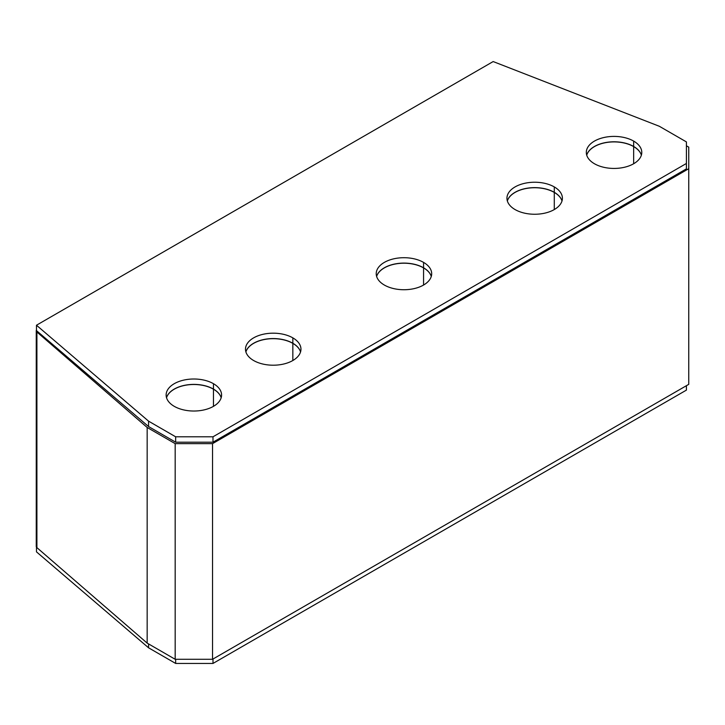 <?xml version="1.0" encoding="UTF-8"?>
<svg xmlns="http://www.w3.org/2000/svg" width="725" height="725" viewBox="0 0 725 725"><rect width="100%" height="100%" fill="white"/><g stroke="black" fill="none" stroke-linecap="round" stroke-linejoin="round"><path stroke-width="1.09" d="M586.733 155.168A27.731 16.013 180 0 1 605.683 142.653A27.731 16.013 180 0 1 633.659 146.595A27.731 16.013 0 0 1 641.371 155.168A27.731 16.013 0 0 0 633.659 146.595A27.731 16.013 180 0 0 605.683 142.653A27.731 16.013 180 0 0 586.733 155.168A27.731 16.013 180 0 1 605.683 142.653A27.731 16.013 180 0 1 633.659 146.595L633.659 163.741M507.355 200.988A27.731 16.013 180 0 1 526.314 188.473A27.731 16.013 180 0 1 554.29 192.424A27.731 16.013 0 0 1 562.002 200.988A27.731 16.013 0 0 0 554.29 192.424A27.731 16.013 180 0 0 526.314 188.473A27.731 16.013 180 0 0 507.355 200.988A27.731 16.013 180 0 1 526.314 188.473A27.731 16.013 180 0 1 554.29 192.424L554.29 209.561M166.532 397.762A27.731 16.013 180 0 1 185.491 385.247A27.731 16.013 180 0 1 213.467 389.198A27.731 16.013 0 0 1 221.17 397.762A27.731 16.013 0 0 0 213.467 389.198A27.731 16.013 180 0 0 185.491 385.247A27.731 16.013 180 0 0 166.532 397.762A27.731 16.013 180 0 1 185.491 385.247A27.731 16.013 180 0 1 213.467 389.198L213.467 406.335M245.902 351.942A27.731 16.013 180 0 1 264.861 339.427A27.731 16.013 180 0 1 292.837 343.369A27.731 16.013 0 0 1 300.54 351.942A27.731 16.013 0 0 0 292.837 343.369A27.731 16.013 180 0 0 264.861 339.427A27.731 16.013 180 0 0 245.902 351.942A27.731 16.013 180 0 1 264.861 339.427A27.731 16.013 180 0 1 292.837 343.369L292.837 360.515M376.628 276.47A27.731 16.013 180 0 1 395.587 263.954A27.731 16.013 180 0 1 423.563 267.897A27.731 16.013 0 0 1 431.275 276.47A27.731 16.013 0 0 0 423.563 267.897A27.731 16.013 180 0 0 395.587 263.954A27.731 16.013 180 0 0 376.628 276.47A27.731 16.013 180 0 1 395.587 263.954A27.731 16.013 180 0 1 423.563 267.897L423.563 285.043M686.412 145.788L688.75 147.139L686.412 145.788L688.75 147.139L688.75 168.698L212.534 443.646L212.534 659.288L688.75 384.35L688.75 168.698L212.534 443.646L175.178 443.646L147.166 427.469L147.166 643.111L175.178 659.288L175.178 443.646L147.166 427.469L36.912 331.996A3.96 2.284 180 0 1 36.477 329.957A3.96 2.284 180 0 0 36.25 330.718A3.96 2.284 180 0 0 36.912 331.996A3.96 2.284 180 0 1 36.477 329.957M688.75 168.698L688.75 384.35L212.534 659.288L212.534 443.646L212.534 659.288L688.75 384.35L688.75 168.698L212.534 443.646L175.178 443.646L147.166 427.469L147.166 643.111L175.178 659.288L175.178 443.646L175.178 659.288L212.534 659.288L175.178 659.288L147.166 643.111L36.912 547.638A3.96 2.284 180 0 1 36.912 545.1A3.96 2.284 180 0 0 36.912 547.638L36.912 331.996L147.166 427.469L147.166 643.111L36.912 547.638A3.96 2.284 180 0 1 36.25 546.369L36.25 330.727M147.166 643.111L36.912 547.638L36.912 331.996L147.166 427.469M213.467 383.697L213.467 389.089L213.467 383.697A27.731 16.013 180 0 1 213.467 406.335A27.731 16.013 180 0 1 174.245 406.335A27.731 16.013 180 0 1 174.245 383.697A27.731 16.013 180 0 1 213.467 383.697A27.731 16.013 180 0 1 221.333 397.164A27.731 16.013 180 0 1 202.719 410.187A27.731 16.013 180 0 1 174.245 406.335A27.731 16.013 180 0 1 174.245 383.697A27.731 16.013 180 0 1 213.467 383.697A27.731 16.013 180 0 1 213.467 406.335A27.731 16.013 180 0 1 174.245 406.335A27.731 16.013 180 0 1 166.378 392.868A27.731 16.013 180 0 1 184.993 379.846A27.731 16.013 180 0 1 213.467 383.697L213.467 389.089A27.731 16.013 0 0 0 167.366 395.66M292.837 337.868L292.837 343.26L292.837 337.868A27.731 16.013 180 0 1 292.837 360.515A27.731 16.013 180 0 1 253.614 360.515A27.731 16.013 180 0 1 253.614 337.868A27.731 16.013 180 0 1 292.837 337.868A27.731 16.013 180 0 1 300.703 351.344A27.731 16.013 180 0 1 282.088 364.367A27.731 16.013 180 0 1 253.614 360.515A27.731 16.013 180 0 1 253.614 337.868A27.731 16.013 180 0 1 292.837 337.868A27.731 16.013 180 0 1 292.837 360.515A27.731 16.013 180 0 1 253.614 360.515A27.731 16.013 180 0 1 245.748 347.039A27.731 16.013 180 0 1 264.362 334.026A27.731 16.013 180 0 1 292.837 337.868L292.837 343.26A27.731 16.013 0 0 0 246.736 349.84M423.563 262.396L423.563 267.788L423.563 262.396A27.731 16.013 180 0 1 423.563 285.043A27.731 16.013 180 0 1 384.341 285.043A27.731 16.013 180 0 1 384.341 262.396A27.731 16.013 180 0 1 423.563 262.396A27.731 16.013 180 0 1 431.429 275.872A27.731 16.013 180 0 1 412.815 288.885A27.731 16.013 180 0 1 384.341 285.043A27.731 16.013 180 0 1 384.341 262.396A27.731 16.013 180 0 1 423.563 262.396A27.731 16.013 180 0 1 423.563 285.043A27.731 16.013 180 0 1 384.341 285.043A27.731 16.013 180 0 1 376.474 271.567A27.731 16.013 180 0 1 395.089 258.544A27.731 16.013 180 0 1 423.563 262.396L423.563 267.788A27.731 16.013 0 0 0 377.462 274.367M554.29 186.923L554.29 192.315L554.29 186.923A27.731 16.013 180 0 1 554.29 209.561A27.731 16.013 180 0 1 515.067 209.561A27.731 16.013 180 0 1 515.067 186.923A27.731 16.013 180 0 1 554.29 186.923A27.731 16.013 180 0 1 562.156 200.39A27.731 16.013 180 0 1 543.542 213.413A27.731 16.013 180 0 1 515.067 209.561A27.731 16.013 180 0 1 515.067 186.923A27.731 16.013 180 0 1 554.29 186.923A27.731 16.013 180 0 1 554.29 209.561A27.731 16.013 180 0 1 515.067 209.561A27.731 16.013 180 0 1 507.201 196.094A27.731 16.013 180 0 1 525.815 183.072A27.731 16.013 180 0 1 554.29 186.923L554.29 192.315A27.731 16.013 0 0 0 508.189 198.895M633.659 141.094L633.659 146.486L633.659 141.094A27.731 16.013 180 0 1 633.659 163.741A27.731 16.013 180 0 1 594.437 163.741A27.731 16.013 180 0 1 594.437 141.094A27.731 16.013 180 0 1 633.659 141.094A27.731 16.013 180 0 1 641.525 154.57A27.731 16.013 180 0 1 622.911 167.593A27.731 16.013 180 0 1 594.437 163.741A27.731 16.013 180 0 1 594.437 141.094A27.731 16.013 180 0 1 633.659 141.094A27.731 16.013 180 0 1 633.659 163.741A27.731 16.013 180 0 1 594.437 163.741A27.731 16.013 180 0 1 586.57 150.265A27.731 16.013 180 0 1 605.185 137.252A27.731 16.013 180 0 1 633.659 141.094L633.659 146.486A27.731 16.013 0 0 0 587.558 153.066M148.571 426.554L36.477 330.618L36.477 325.226L148.571 421.162L148.571 426.554L175.649 442.187L175.649 436.794L148.571 421.162L148.571 426.554L36.477 330.618L148.571 426.554L175.649 442.187L175.649 436.794L148.571 421.162L148.571 426.554L175.649 442.187L175.649 436.794L148.571 421.162L36.477 325.226L36.477 330.618L36.477 325.226L493.163 61.562L659.333 126.277L686.412 141.91L686.412 163.469L212.996 436.794L212.996 442.187L686.412 168.862L686.412 163.469L212.996 436.794L212.996 442.187L686.412 168.862L686.412 141.91L659.333 126.277L686.412 141.91L686.412 163.469L212.996 436.794L212.996 442.187L686.412 168.862L686.412 163.469M175.649 442.187L212.996 442.187M213.467 389.089A27.731 16.013 180 0 1 221.188 397.708A27.731 16.013 180 0 0 213.467 389.089A27.731 16.013 0 0 0 185.446 385.147A27.731 16.013 0 0 0 166.514 397.708A27.731 16.013 0 0 1 185.446 385.147A27.731 16.013 0 0 1 213.467 389.089A27.731 16.013 180 0 1 221.188 397.708M292.837 343.26A27.731 16.013 180 0 1 300.558 351.888A27.731 16.013 180 0 0 292.837 343.26A27.731 16.013 0 0 0 264.815 339.327A27.731 16.013 0 0 0 245.893 351.888A27.731 16.013 0 0 1 264.815 339.327A27.731 16.013 0 0 1 292.837 343.26A27.731 16.013 180 0 1 300.558 351.888M423.563 267.788A27.731 16.013 180 0 1 431.284 276.415A27.731 16.013 180 0 0 423.563 267.788A27.731 16.013 0 0 0 395.542 263.855A27.731 16.013 0 0 0 376.619 276.415A27.731 16.013 0 0 1 395.542 263.855A27.731 16.013 0 0 1 423.563 267.788A27.731 16.013 180 0 1 431.284 276.415M554.29 192.315A27.731 16.013 180 0 1 562.011 200.943A27.731 16.013 180 0 0 554.29 192.315A27.731 16.013 0 0 0 526.268 188.382A27.731 16.013 0 0 0 507.346 200.943A27.731 16.013 0 0 1 526.268 188.382A27.731 16.013 0 0 1 554.29 192.315A27.731 16.013 180 0 1 562.011 200.943M633.659 146.486A27.731 16.013 180 0 1 641.38 155.114A27.731 16.013 180 0 0 633.659 146.486A27.731 16.013 0 0 0 605.638 142.553A27.731 16.013 0 0 0 586.715 155.114A27.731 16.013 0 0 1 605.638 142.553A27.731 16.013 0 0 1 633.659 146.486A27.731 16.013 180 0 1 641.38 155.114M493.163 61.562L659.333 126.277L493.163 61.562L36.477 325.226L493.163 61.562M175.649 436.794L212.996 436.794M148.571 643.927L148.571 647.806L148.571 643.927L148.571 647.806L36.477 551.861L36.477 547.139L36.477 551.861L148.571 647.806L175.649 663.438L175.649 659.288L175.649 663.438L212.996 663.438L686.412 390.113L686.412 385.691M212.996 659.016L212.996 663.438L686.412 390.113L212.996 663.438L212.996 659.016L212.996 663.438L175.649 663.438L175.649 659.288M36.477 547.139L36.477 551.861L148.571 647.806L175.649 663.438L212.996 663.438M212.534 659.288L175.178 659.288M212.534 443.646L175.178 443.646M641.371 155.168A27.731 16.013 0 0 0 633.659 146.595M562.002 200.988A27.731 16.013 0 0 0 554.29 192.424M221.17 397.762A27.731 16.013 0 0 0 213.467 389.198M300.54 351.942A27.731 16.013 0 0 0 292.837 343.369M431.275 276.47A27.731 16.013 0 0 0 423.563 267.897M36.912 547.638L36.912 331.996M148.571 421.162L36.477 325.226M148.571 647.806L175.649 663.438"/></g></svg>
